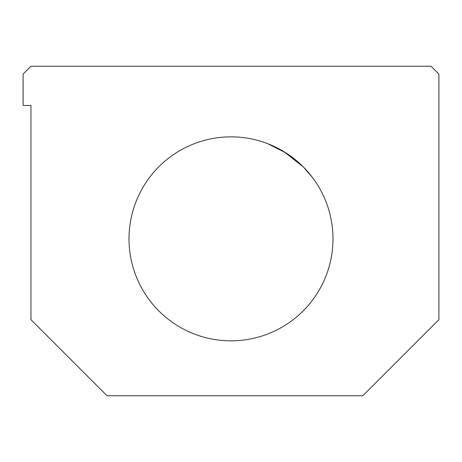 <?xml version="1.0" encoding="UTF-8"?>
<svg xmlns="http://www.w3.org/2000/svg" width="462" height="462" viewBox="0 0 462 462"><rect width="100%" height="100%" fill="white"/><g stroke="black" fill="none" stroke-linecap="round" stroke-linejoin="round"><path stroke-width="0.69" d="M231 340.835A101.986 101.986 0 0 1 129.013 238.842A101.986 101.986 0 0 1 231 136.856A101.986 101.986 0 0 1 332.987 238.842A101.986 101.986 0 0 1 231 340.835M311.4 176.091L303.228 166.84L284.003 151.715L274.099 146.414L267.273 143.526M267.741 143.705L285.897 152.893L303.268 166.88L312.295 177.258M438.9 319.652L362.803 395.749L107.045 395.749L30.942 319.652L30.942 105.475L23.1 105.475L23.1 74.093L30.942 66.251L431.058 66.251L438.9 74.093L438.9 319.652"/></g></svg>
